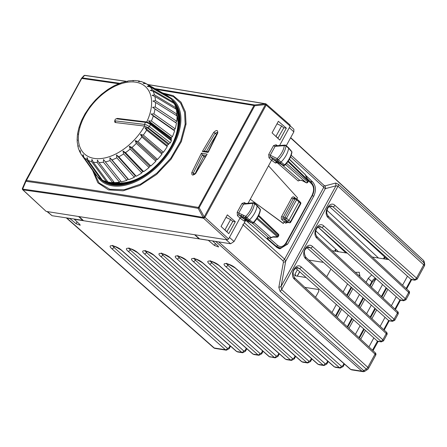<?xml version="1.0" encoding="UTF-8"?>
<svg xmlns="http://www.w3.org/2000/svg" width="447" height="447" viewBox="0 0 447 447"><rect width="100%" height="100%" fill="white"/><g stroke="black" fill="none" stroke-linecap="round" stroke-linejoin="round"><path stroke-width="0.67" d="M226.668 263.786L227.858 265.272A1.838 1.123 131.6 0 1 225.796 266.624C219.935 261.629 230.222 263.244 235.563 268.161L350.75 369.434L361.941 371.189L215.756 241.492L216.203 241.497M351.666 369.876L350.75 369.434A1.838 1.106 131.3 0 1 350.37 369.261L351.66 369.876L362.852 371.63A3.062 2.269 98.9 0 1 361.941 371.189A3.062 1.872 -48.4 0 0 363.791 370.664L366.244 369.054A3.062 1.877 -47.9 0 0 367.831 367.333L281.649 289.567L281.068 286.499L278.827 287.36L283.432 262.16A3.062 2.017 10.3 0 0 285.672 261.299L325.276 188.662L290.55 156.931M283.432 262.16L283.018 260.847L284.605 259.126L285.672 261.299L281.068 286.499L335.971 185.812L338.01 186.203L423.711 264.859L416.503 278.073L334.959 205.374C329.635 200.049 322.561 213.023 328.232 217.711L408.681 292.422L405.289 298.641L323.745 225.936C318.42 220.617 311.347 233.585 317.018 238.273L397.467 312.989L394.075 319.203A1.838 1.129 131.7 0 1 392.013 320.555L310.475 247.85A1.838 1.129 131.7 0 0 312.537 246.504L394.075 319.203L394.707 320.348M243.989 223.299L245.599 220.432M215.756 241.492L212.688 240.944M66.486 217.985L69.978 218.594L76.046 223.712L80.22 225.232L79.706 224.288L74.308 219.276L208.33 240.324L214.392 245.442L215.415 243.57M212.655 241.006L218.052 246.018L218.566 246.962L214.392 245.442M305.58 175.23L312.598 181.884C315.923 185.79 316.325 190.517 313.816 196.071L287.605 244.146L279.872 248.884L276.855 247.437L245.705 220.242M278.414 248.448L280.984 247.593M227.104 231.881L224.947 229.892L230.591 219.538L232.775 221.472L226.836 231.837M224.947 229.892L224.545 229.697M194.618 234.731L199.099 238.877L199.261 238.575M83.539 220.723L79.236 216.611M402.568 285.186L407.474 276.201L411.089 279.42A1.838 1.358 98.9 0 0 411.134 279.464A1.838 1.358 98.9 0 0 411.626 279.688A1.838 1.358 98.9 0 0 411.631 279.688L414.894 280.196A1.838 1.358 98.9 0 0 414.928 280.202M410.944 280.202L411.089 279.425L411.888 279.174M406.636 288.963L411.626 279.688M391.36 305.754L396.26 296.763L399.875 299.987A1.838 1.358 98.9 0 0 399.925 300.026A1.838 1.358 98.9 0 0 400.411 300.25A1.838 1.358 98.9 0 0 400.423 300.25L403.686 300.764A1.838 1.358 98.9 0 0 403.714 300.77M399.73 300.764L399.875 299.987L400.674 299.736M383.71 329.629L388.661 320.549A1.838 1.358 98.9 0 0 388.711 320.594A1.838 1.358 98.9 0 0 389.192 320.812A1.838 1.358 98.9 0 0 389.208 320.817L392.472 321.326A1.838 1.358 98.9 0 0 392.5 321.332M388.516 321.332L388.666 320.555L389.398 320.845M377.497 341.162L377.447 341.117A1.838 1.358 98.9 0 0 377.497 341.156A1.838 1.358 98.9 0 0 377.978 341.379A1.838 1.358 98.9 0 0 377.994 341.379L381.257 341.894A1.838 1.358 98.9 0 0 381.285 341.899M377.475 341.139L378.173 341.419L372.999 350.66M377.452 341.117L377.302 341.894M335.714 183.035L335.971 185.812L325.276 188.662A3.062 2.894 75.1 0 0 325.019 185.885L335.714 183.035L338.407 184.293L424.102 262.948A3.062 1.872 132.5 0 1 423.711 264.859A3.062 0.894 -151.4 0 1 424.348 265.993L417.146 279.202L416.503 278.073A1.838 1.129 -48.3 0 1 414.442 279.425L332.898 206.721A1.838 1.129 -48.3 0 0 334.959 205.374M372.267 257.042L388.918 259.657M332.121 250.739L347.313 253.125M368.931 346.883L373.832 337.893L295.651 268.189M380.146 326.316L385.046 317.325L306.865 247.621M331.948 312.531L336.345 304.468M343.162 291.969L347.559 283.906M355.399 272.357L359.304 272.245L359.628 276.28M337.228 317.437L341.698 309.24M348.442 296.869L352.906 288.678M343.682 323.427L348.235 315.068M354.89 302.865L359.449 294.506M366.104 282.297L368.261 278.347L371.725 274.888M375.972 278.677L371.384 287.203M348.956 328.327L353.588 319.84M360.17 307.765L364.797 299.278M355.41 334.322L360.126 325.673M366.624 313.755L371.34 305.105M377.832 293.193L382.554 284.543M360.684 339.223L365.478 330.439M371.898 318.661L376.687 309.877M383.113 298.093L387.901 289.315M306.117 277.52L295.411 275.838L294.785 275.196L295.031 274.106L297.406 269.753M308.832 260.087L323.41 262.372M326.74 276.715L330.914 269.066M304.854 287.365L318.443 289.5L318.823 291.237L315.526 297.283M318.08 227.059L396.26 296.763M230.591 219.538L225.975 217.376M338.552 251.745L315.772 230.881M318.063 227.07L345.944 252.907M326.992 210.286L378.497 258.02M387.381 259.416L340.927 216.868M329.288 206.497L407.474 276.201M398.098 314.129C398.506 312.799 398.305 311.905 397.484 311.442L397.484 311.442A1.838 1.117 -47.1 0 1 397.467 312.989L398.098 314.129L394.718 320.331L392.472 321.326A1.838 1.358 98.9 0 1 391.924 321.063L388.661 320.549L385.046 317.325M372.496 350.191L377.447 341.117L373.832 337.893M278.123 138.313L275.967 136.324L281.61 125.97L283.795 127.903L277.855 138.268M281.61 125.97L277 123.808M275.967 136.324L275.564 136.128M118.533 83.729L81.74 78.432A1.224 0.358 -151.4 0 0 81.41 78.504A1.224 0.358 -151.4 0 0 81.399 78.532L82.349 77.901L81.74 78.432L25.965 181.298C82.092 189.131 139.503 198.15 198.194 208.352L199.144 207.715A1.224 0.358 -151.4 0 0 198.39 207.442L198.194 208.352L203.564 218.231L227.244 239.855L194.892 234.776L199.63 238.894L230.618 243.76L234.055 241.514L245.956 219.89M22.428 188.36L25.803 180.493L22.428 188.36A1.224 1.224 0 0 0 22.35 188.595A1.224 1.162 -168.4 0 1 22.411 188.399M156.422 89.461L253.98 105.486L198.39 207.442C139.688 197.244 82.276 188.226 26.144 180.392A1.224 0.358 -151.4 0 0 25.814 180.459A1.224 0.358 -151.4 0 0 25.803 180.493L25.965 181.298L22.629 189.098L22.987 189.863L22.59 189.562M81.427 78.482L81.578 78.264A1.224 1.224 0 0 0 81.41 78.504L25.814 180.459A1.224 1.224 0 0 0 25.764 180.566M253.98 105.486L254.578 104.95L254.74 105.76A1.224 0.358 -151.4 0 0 253.98 105.486M147.65 84.505L265.552 103.738A1.224 1.224 0 0 1 265.887 103.849L265.92 103.86A1.224 1.224 0 0 1 266.183 104.039L265.887 103.849L265.395 104.57L265.233 103.76L254.578 104.95L154.897 88.601M83.678 76.024L84.628 75.392L82.349 77.901L119.679 83.276M22.467 188.288L22.629 189.098C81.415 197.25 141.621 206.704 203.234 217.465L204.212 216.845L203.592 218.242L204.966 217.343A1.224 0.358 -151.4 0 0 204.212 216.845L265.429 104.581L254.74 105.76L199.144 207.715L204.184 216.829L203.564 218.231C141.95 207.469 81.762 198.015 22.987 189.863A1.224 1.162 -168.4 0 1 22.35 188.6L22.35 188.606A1.224 1.224 0 0 0 22.719 189.751L46.17 211.414L194.892 234.776M126.06 81.343L85.321 75.549A1.224 1.168 -169 0 0 84.606 75.42M265.233 103.76L147.817 84.6M265.926 103.927L266.183 105.084A1.224 0.358 -151.4 0 0 265.429 104.581L265.92 103.86M256.93 205.307L254.321 203.078A1.224 1.224 0 0 0 253.415 202.793L244.481 203.592L243.559 204.19A1.224 0.358 28.6 0 1 242.028 203.413L237.173 212.308L237.469 215.694L240.005 218.069L228.618 238.955L227.244 239.855M279.621 145.487L276.022 145.756L275.101 146.342A1.224 0.358 28.6 0 1 273.57 145.571L268.714 154.466L269.005 157.852L271.541 160.233L248.074 203.268M228.618 238.955L204.966 217.343L266.183 105.084L290.148 126.11L279.582 145.487M279.811 140.09L272.061 132.865L278.369 121.299L286.326 128.138L279.811 140.09M235.306 221.706L228.786 233.658L221.042 226.433L227.344 214.862L235.306 221.706L232.552 221.271M290.148 126.11L289.896 124.953M47.013 211.548L52.081 215.722L83.181 220.382M78.521 216.499L83.069 220.589M237.469 215.694A1.224 0.726 133.1 0 1 238.989 214.839L241.525 217.214L240.005 218.069L240.363 217.616M237.173 212.308L238.704 213.085L238.989 214.839L241.536 216.007M242.028 203.413L244.61 202.597L245.045 203.759M283.482 223.466L250.264 199.25L283.18 223.416L284.326 221.924L281.979 219.717A2.447 1.81 98.9 0 1 281.683 216.382L291.707 197.987A2.447 1.81 98.9 0 1 294.249 197.216L295.679 198.451M299.881 180.253L298.166 180.99L299.535 180.085L281.671 164.49M296.825 199.004L297.501 197.758L268.502 165.809M269.005 157.852A1.224 0.726 133.1 0 1 270.541 157.009L273.067 159.378L272.441 159.4L271.541 160.233L271.899 159.78M268.714 154.466L270.245 155.243L270.541 157.009L277.196 160.238A1.224 0.961 -64.1 0 1 277.196 158.618L270.245 155.243L275.101 146.342L279.464 146.018L279.554 145.549L282.225 145.292M273.57 145.571L276.145 144.755L276.57 145.923M286.27 145.75L293.847 131.865L289.31 127.652M290.243 125.909L293.88 129.289L293.847 131.865M243.252 218.007L241.52 217.208L245.33 219.985L243.872 220.891L245.219 221.047M246.062 220.321L245.571 220.097M242.056 214.621L241.492 215.527L242.006 216.829L243.453 216.89L245.789 217.963L248.32 220.332L245.951 219.242L243.453 216.89L243.095 215.102L245.777 216.331A17.07 10.337 -47.9 0 0 252.801 203.357L243.559 204.19L238.704 213.085L243.095 215.102M277.09 162.25L273.067 159.378L279.727 162.613L283.398 165.317L276.877 162.149A1.224 0.777 -54 0 0 275.408 163.049L277.565 162.496M277.224 162.328L277.347 162.814L298.166 180.99M299.786 180.242L301.859 180.454A1.224 0.905 98.9 0 0 302.217 180.622L302.217 180.622A1.224 0.905 98.9 0 0 302.228 180.622L299.697 180.202M279.42 247.683L276.358 246.364L277.721 245.459L269.474 238.257M275.464 246.224L276.358 246.364L267.278 238.441A1.224 0.754 -48.9 0 0 268.234 238.061M298.747 200.748L298.998 201.904L300.473 203.374A1.224 0.358 -151.4 0 1 300.725 203.821A1.224 1.224 0 0 0 300.513 202.368A1.224 0.743 134.9 0 1 300.473 203.374L290.466 221.729L288.907 220.41L298.998 201.904L296.557 199.82A1.224 0.732 -49.5 0 0 296.557 198.775A1.224 0.732 -49.5 0 0 296.3 198.664A1.224 0.905 98.9 0 0 295.942 198.49A1.224 0.905 98.9 0 0 295.031 199.049A1.224 0.358 28.6 0 1 296.557 199.82L286.527 218.209A1.224 0.721 132.8 0 1 285.152 219.108A1.224 0.905 -81.1 0 1 285.002 217.443L286.527 218.209L288.907 220.41L287.533 221.31L285.7 221.025L284.326 221.924M287.929 222.511L285.527 223.137A1.224 0.76 129.9 0 1 286.885 222.22L287.237 222.382M250.08 222.165L245.951 219.242L244.587 219.259L242.011 216.834M257.103 205.871L254.488 203.642A18.293 11.08 132.1 0 1 246.967 217.549L249.499 219.924A18.372 11.125 132.1 0 0 257.103 205.871L260.221 209.604A17.841 10.806 132.1 0 1 253.181 222.612L251.991 223.042A1.224 0.955 114.7 0 0 252.114 223.114A1.224 1.224 0 0 0 253.499 222.857L249.493 219.93L248.325 220.332L251.991 223.042L249.845 222.058M276.263 246.923L279.029 247.638M289.421 222.79A1.224 1.224 0 0 0 290.718 222.176A1.224 0.358 28.6 0 0 290.466 221.729A1.224 0.771 130.2 0 1 289.103 222.64L287.209 222.377M276.984 162.211L283.515 165.384A1.224 0.961 115.9 0 1 283.398 165.317L284.594 164.904L278.375 159.842L277.196 160.238L279.727 162.613L280.9 162.216A18.372 11.125 -47.9 0 0 288.617 148.18L291.159 151.203M280.822 145.918L281.839 145.32L284.951 145.085A1.224 0.821 -94.3 0 0 284.32 145.655L279.464 146.018M289.321 159.383L305.34 174.732L289.438 159.177M253.907 222.438L271.072 237.58L269.217 238.1L252.304 223.182M249.828 222.042L250.465 222.114M259.629 208.911L260.221 209.604A1.224 0.721 -171.5 0 1 260.394 210.068A1.224 1.224 0 0 0 260.109 209.084M301.859 180.454L303.066 180.912M286.577 163.317L307.575 181.795A1.224 0.765 131.4 0 1 306.201 182.694L306.139 182.717A1.224 1.224 0 0 0 307.821 182.236L308.279 181.404A1.224 1.224 0 0 0 308.251 180.186L308.195 180.197A1.224 0.749 133.9 0 1 308.028 180.957A1.224 0.358 28.6 0 1 308.279 181.404M304.988 174.073L305.625 175.442A1.224 0.894 167.6 0 0 305.625 175.442L305.625 175.442A1.224 0.894 167.6 0 0 305.418 175.084L305.564 175.274M271.497 237.301L273.363 236.709L271.972 237.491A1.224 0.386 -123.2 0 1 271.497 237.301L271.072 237.58L271.597 237.396M273.363 236.709L277.341 236.781A1.224 0.765 -48.8 0 0 277.967 236.089L278.425 235.251A1.224 0.749 -46.3 0 0 278.442 234.222L258.735 215.381M284.951 145.085A1.224 1.224 0 0 1 285.84 145.376L285.426 145.264L286.007 145.951A1.224 0.726 -172 0 0 284.32 145.655A17.07 10.337 -47.9 0 1 277.196 158.618L278.375 159.842A18.293 11.08 -47.9 0 0 286.007 145.951L288.617 148.175M287.896 161.607L308.028 180.957L307.575 181.795L307.821 182.236M288.276 161.06L308.195 180.197L306.106 176.727M256.801 218.801L277.341 236.781A1.224 0.291 -88.9 0 1 277.118 237.173L273.128 237.094M258.388 216.097L278.425 235.251L278.671 235.698L278.218 236.536A1.224 0.358 28.6 0 0 277.967 236.089L257.316 218.002M206.402 155.578L202.362 154.88L203.776 156.344L205.447 156.606M195.194 173.604A229.032 138.704 -47.9 0 1 203.776 156.344L205.05 157.31M216.907 134.083A1.531 0.928 -47.9 0 0 216.583 134.486A229.032 138.704 -47.9 0 0 206.453 151.449M283.571 127.702L286.326 128.138M163.898 93.686L173.525 96.72L180.605 103.151L184.594 112.521L185.153 124.143L180.649 141.14L170.782 158.227L156.824 173.185L140.643 184.114L124.311 189.696L109.889 189.304L99.139 183.013L93.401 171.547M162.669 92.987L173.168 95.647L180.957 102.095L185.388 111.823L186.053 124.065L181.359 141.593L171.072 159.177L156.562 174.47L139.822 185.46L123.065 190.802L108.459 189.869L97.848 182.789L92.607 170.424M201.457 153.137L191.824 172.503L193.316 173.106L193.478 174.52L195.512 173.179L207.162 154.12L201.457 153.137L202.351 154.869L193.316 173.106L194.853 174.341M191.824 172.508C191.579 175.643 192.914 175.867 195.836 173.185L207.162 154.12M216.678 134.581L215.074 133.212L217.454 132.346L217.298 133.217L208.067 151.829M208.078 152.433L202.362 151.477L213.694 132.396C216.622 129.714 217.957 129.937 217.711 133.072L208.436 151.851M217.477 133.636L217.711 133.072L217.477 133.636M202.362 151.477L204.368 151.164L215.074 133.212L213.694 132.396M146.772 121.958L150.298 123.506L150.455 124.573L171.419 140.744L170.341 142.805L168.893 143.783L148.086 127.736L144.616 126.088L144.431 124.4A4.286 1.341 27.6 0 1 149.376 126.635L150.455 124.573A4.286 1.341 27.6 0 0 145.51 122.338L116.455 118.818A1.224 0.743 -47.9 0 0 116.03 118.88A1.224 0.743 -47.9 0 0 115.091 119.746A1.224 0.743 -47.9 0 0 114.968 120.059A1.224 0.743 -47.9 0 0 115.376 120.88L144.431 124.4L145.51 122.338L146.722 121.958A45.398 27.496 -47.9 0 0 120.964 83.79A45.398 27.496 -47.9 0 0 78.845 132.223A45.398 27.496 -47.9 0 0 109.007 156.808A45.398 27.496 -47.9 0 0 144.571 126.082L115.566 122.562L115.376 120.88M170.341 142.805L149.376 126.635L148.086 127.736M113.683 181.756L112.61 182.583L97.256 162.579L97.435 160.054L98.983 162.602L114.337 182.605A53.584 32.452 -47.9 0 0 119.478 182.153L103.453 162.205L103.486 159.518L121.338 181.817A53.584 32.452 -47.9 0 0 126.736 180.37A53.584 32.452 -47.9 0 0 126.78 180.359L127.887 179.035L128.714 179.672A53.584 32.452 -47.9 0 0 134.296 177.252L116.835 157.813L116.471 154.947L118.79 156.808A48.416 29.318 -47.9 0 0 123.612 153.924L122.998 151.041L125.523 152.623A48.416 29.318 -47.9 0 0 130.178 149.052L129.295 146.214L131.988 147.499A48.416 29.318 -47.9 0 0 136.318 143.353L135.162 140.604L137.978 141.587A48.416 29.318 -47.9 0 0 141.861 136.989L140.419 134.379L143.314 135.072A48.416 29.318 -47.9 0 0 146.633 130.161L144.906 127.73L147.834 128.149A48.416 29.318 -47.9 0 0 148.074 127.73M126.78 180.359L110.046 160.602L109.901 157.797L111.979 159.92A48.416 29.318 -47.9 0 0 116.835 157.813M168.893 143.783A53.584 32.452 132.1 0 1 168.441 144.582L147.834 128.149M176.733 121.232L155.282 107.056A48.416 29.318 -47.9 0 0 155.545 102.419L177.029 115.902A53.584 32.452 -47.9 0 1 176.733 121.232L175.61 122.545L176.459 123.165A53.584 32.452 -47.9 0 1 175.196 128.837L173.95 130.021L174.593 130.859A53.584 32.452 -47.9 0 1 172.402 136.698L171.067 137.715L148.499 120.863L150.488 123.076L171.486 138.749L171.067 137.715M171.419 140.744L171.1 139.559A53.584 32.452 -47.9 0 0 171.486 138.749M168.441 144.582L167.055 145.398L144.906 127.73M134.296 177.252L135.234 175.839L136.246 176.247A53.584 32.452 -47.9 0 0 141.794 172.933L142.543 171.475L143.705 171.631A53.584 32.452 -47.9 0 0 149.052 167.53L149.589 166.072L150.862 165.971A53.584 32.452 -47.9 0 0 155.841 161.205L156.148 159.797L157.5 159.439A53.584 32.452 -47.9 0 0 161.965 154.159L162.032 152.829L163.423 152.237A53.584 32.452 -47.9 0 0 167.234 146.594L167.055 145.398M119.478 182.153L120.673 180.996M107.258 181.113L106.386 181.644L91.646 161.713L91.914 159.383L93.183 162.088L107.928 182.018A53.584 32.452 -47.9 0 0 112.61 182.583M82.829 156.383A48.416 29.318 -47.9 0 1 81.41 154.628L80.622 153.422A48.416 29.318 -47.9 0 0 81.41 154.628L94.982 173.777A53.584 32.452 -47.9 0 0 96.602 175.777L82.829 156.383L83.153 154.556L83.863 157.422L97.636 176.822A53.584 32.452 -47.9 0 0 101 179.348L86.785 159.624L87.109 157.534L88.093 160.344L102.302 180.068A53.584 32.452 -47.9 0 0 106.386 181.644M101 179.348L101.598 179.085M169.86 98.139L169.949 97.737A53.584 32.452 -47.9 0 0 166.591 95.205L146.175 83.673L143.252 83.421L144.867 82.952L140.878 81.41M173.235 102.927L173.52 102.184A53.584 32.452 -47.9 0 0 170.983 98.776L150.131 86.914L147.208 86.394L149.097 85.874A48.416 29.318 -47.9 0 0 146.175 83.673M175.341 108.716L175.878 107.699A53.584 32.452 -47.9 0 0 174.252 103.52L153.064 91.21L150.192 90.411L152.332 89.875A48.416 29.318 -47.9 0 0 150.131 86.914M176.129 115.337L176.962 114.114A53.584 32.452 -47.9 0 0 176.286 109.28L154.885 96.429L152.109 95.334L154.483 94.848A48.416 29.318 -47.9 0 0 153.064 91.21M150.298 123.506L171.1 139.559M116.03 118.88L116.868 118.567A2.447 1.481 -47.9 0 1 117.717 118.438L146.722 121.958M174.593 130.859L153.31 115.946L151.075 113.985L153.913 113.929A48.416 29.318 -47.9 0 0 155.008 108.99L152.556 107.308L155.282 107.056M155.545 102.419L152.908 101.028L155.478 100.636A48.416 29.318 -47.9 0 0 154.885 96.429M141.313 81.583L138.441 81.566L139.777 81.209L139.319 81.024L134.81 80.482L132.927 80.901L133.318 80.466L128.267 80.918L126.87 81.432L127.646 81.427M133.798 80.6L133.318 80.466M121.69 82.566L126.87 81.432M172.402 136.698L151.404 121.031L148.499 120.863M114.968 120.059L114.739 120.925A2.447 1.481 -47.9 0 0 115.566 122.562M128.714 179.672L111.979 159.92M135.234 175.839L116.471 154.947M136.246 176.247L118.79 156.808M141.794 172.933L123.612 153.924M142.543 171.475L122.998 151.041M143.705 171.631L125.523 152.623M149.052 167.53L130.178 149.052M149.589 166.072L129.295 146.214M150.862 165.971L131.988 147.499M155.841 161.205L136.318 143.353M156.148 159.797L135.162 140.604M157.5 159.439L137.978 141.587M161.965 154.159L141.861 136.989M162.032 152.829L140.419 134.379M163.423 152.237L143.314 135.072M167.234 146.594L146.633 130.161M114.7 85.478L113.89 86.008L114.169 86.489M113.672 86.008L107.867 89.473L101.43 94.356M101.497 94.295L95.457 100.005L90.115 106.257L85.036 113.789M81.879 119.83L81.421 120.852M79.192 126.814L81.466 120.763M79.65 127.35L79.287 126.965L78.868 127.898L77.582 133.659L77.946 134.307M77.398 134.983L77.8 133.647M77.415 140.878L77.454 139.928L77.102 140.213L77.404 134.927M78.08 146.879L77.158 141.649L77.454 139.928M77.812 146.331L78.247 145.616L78.203 147.856L79.896 152.086L80.169 150.544L80.622 153.422M121.467 82.628L120.461 83.153L120.975 83.377M114.611 85.522L120.461 83.153M127.887 179.035L109.901 157.797M173.95 130.021L151.075 113.985M175.196 128.837L153.913 113.929M176.459 123.165L155.008 108.99M175.61 122.545L152.556 107.308M176.962 114.114L155.478 100.636M175.878 107.699L154.483 94.848M173.52 102.184L152.332 89.875M169.949 97.737L149.097 85.874M145.945 83.561L144.867 82.952M80.264 152.611L79.896 152.086M115.555 182.566A48.991 29.67 -47.9 0 0 132.044 180.923A48.991 29.67 -47.9 0 0 145.906 174.056M171.62 145.571A48.991 29.67 -47.9 0 0 176.895 114.209M113.309 182.046A48.991 29.67 -47.9 0 0 114.063 182.247M362.852 371.63A3.062 3.062 0 0 0 365.003 371.166A3.062 0.967 56.8 0 1 363.791 370.664L218.639 241.883M365.003 371.166L367.462 369.563A3.062 0.967 56.8 0 1 366.244 369.054L280.062 291.293L278.827 287.36M283.018 260.847L242.738 224.5M280.062 291.293A3.062 1.877 -47.9 0 0 281.649 289.567L338.01 186.203A3.062 1.872 132.5 0 0 338.407 184.293M325.019 185.885L324.12 185.471L323.729 187.382L284.605 259.126L244.325 222.774M66.419 217.974L213.621 347.71A3.062 1.855 -48.6 0 0 214.258 347.995L66.882 218.108M213.616 347.705A3.062 3.062 0 0 0 215.169 348.436A3.062 2.269 98.9 0 1 214.258 347.995L225.45 349.755L111.862 248.728C106 243.732 116.287 245.347 121.629 250.264L236.815 351.538L241.726 352.309L128.138 251.287C122.277 246.291 132.563 247.906 137.905 252.818L253.091 354.097L258.003 354.868L144.415 253.84C138.553 248.845 148.84 250.46 154.181 255.377L269.368 356.65L274.279 357.421L160.691 256.399C154.83 251.404 165.116 253.019 170.458 257.93L285.644 359.209L290.556 359.98L176.967 258.958C171.106 253.963 181.393 255.572 186.734 260.489L301.921 361.763L306.832 362.534L193.244 261.512C187.382 256.517 197.669 258.131 203.011 263.048L318.197 364.322L323.108 365.093L209.52 264.071C203.659 259.076 213.945 260.69 219.287 265.602L334.473 366.875L339.385 367.646L225.796 266.624M312.537 246.504C307.206 241.179 300.133 254.153 305.809 258.841L386.253 333.551L382.861 339.765L301.323 267.066C295.992 261.746 288.924 274.715 294.595 279.403L375.039 354.119L367.831 367.333A3.062 0.894 28.6 0 1 368.473 368.462A3.062 3.062 0 0 1 367.462 369.563M77.068 221.841L76.046 223.712M215.169 348.436L226.361 350.191L225.45 349.755A1.838 1.123 131.6 0 0 227.506 348.403L113.924 247.375A1.838 1.123 131.6 0 1 111.862 248.728M121.629 250.264L121.249 250.091C114.98 246.358 111.957 244.956 112.175 245.878L112.745 245.375M112.733 245.889L113.924 247.375L114.499 246.314M237.731 351.979L236.815 351.538A1.838 1.106 131.3 0 1 236.435 351.37L237.731 351.979L242.637 352.75L241.726 352.309A1.838 1.123 131.6 0 0 243.783 350.956L130.2 249.934A1.838 1.123 131.6 0 1 128.138 251.287M137.905 252.818L137.525 252.65C131.256 248.918 128.233 247.509 128.451 248.437L129.021 247.929M129.01 248.448L130.2 249.934L130.775 248.873M254.008 354.532L253.091 354.097A1.838 1.106 131.3 0 1 252.711 353.923L254.008 354.532L258.914 355.304M263.093 351.297L261.718 353.812L258.908 355.304L258.003 354.868A1.838 1.123 131.6 0 0 260.059 353.516L146.476 252.488A1.838 1.123 131.6 0 1 144.415 253.84M154.181 255.377L153.802 255.203C147.532 251.471 144.51 250.069 144.727 250.99L145.297 250.488M145.286 251.002L146.476 252.488L147.052 251.426M279.369 353.851L277.995 356.371L275.184 357.863L269.368 356.65A1.838 1.106 131.3 0 1 268.988 356.482L270.279 357.092M275.184 357.863L274.279 357.421A1.838 1.123 131.6 0 0 276.335 356.069L162.753 255.047A1.838 1.123 131.6 0 1 160.691 256.399M170.458 257.93L170.078 257.763C163.809 254.03 160.786 252.622 161.004 253.55L161.574 253.041M161.563 253.561L162.753 255.047L163.328 253.985M286.561 359.645L285.644 359.209A1.838 1.106 131.3 0 1 285.264 359.036L286.555 359.645L291.466 360.416L290.556 359.98A1.838 1.123 131.6 0 0 292.612 358.628L179.029 257.601A1.838 1.123 131.6 0 1 176.967 258.958M186.734 260.489L186.354 260.316C180.085 256.584 177.062 255.181 177.28 256.103L177.85 255.6M177.839 256.114L179.029 257.601L179.605 256.539M302.837 362.204L301.921 361.763A1.838 1.106 131.3 0 1 301.541 361.595L302.831 362.204L307.743 362.975L306.832 362.534A1.838 1.123 131.6 0 0 308.888 361.182L195.305 260.16A1.838 1.123 131.6 0 1 193.244 261.512M203.011 263.048L202.631 262.875C196.362 259.143 193.339 257.735 193.557 258.662L194.127 258.154M194.115 258.673L195.305 260.16L195.881 259.098M319.113 364.763L318.197 364.322A1.838 1.106 131.3 0 1 317.817 364.149L319.108 364.763L324.014 365.534L323.108 365.093A1.838 1.123 131.6 0 0 325.165 363.741L211.582 262.713A1.838 1.123 131.6 0 1 209.52 264.071M219.287 265.602L218.907 265.429C212.638 261.696 209.615 260.294 209.833 261.216L210.403 260.713M210.392 261.227L211.582 262.713L212.157 261.651M335.39 367.317L334.473 366.875A1.838 1.106 131.3 0 1 334.093 366.708L335.384 367.317L340.29 368.088L339.385 367.646A1.838 1.123 131.6 0 0 341.441 366.294L227.858 265.272L228.434 264.211M235.563 268.161L235.183 267.988C228.914 264.255 225.891 262.847 226.109 263.775L226.679 263.266M350.37 369.261L235.183 267.988M301.323 267.066A1.838 1.129 131.7 0 1 299.261 268.418L297.641 267.624C297.171 267.038 295.998 267.809 294.126 269.954C292.64 271.53 292.807 274.167 294.612 277.855L375.061 352.571A1.838 1.117 -47.1 0 0 375.055 352.571A1.838 1.117 -47.1 0 1 375.039 354.119L375.67 355.259L368.473 368.462M334.624 251.13L335.49 249.543A1.838 0.536 28.6 0 1 335.876 250.225L336.15 249.549M383.453 258.802L384.319 257.209A1.838 0.536 28.6 0 1 384.705 257.891L384.979 257.215M424.197 261.808A3.062 2.235 167.6 0 0 423.65 260.886L424.102 262.948A3.062 2.235 167.6 0 1 424.65 263.87L424.197 261.808A3.062 3.062 0 0 0 423.281 260.21L290.695 137.642M406.139 288.499L411.089 279.42L414.352 279.934A1.838 1.358 98.9 0 0 414.894 280.196L417.146 279.196M409.312 293.562C409.72 292.237 409.519 291.343 408.698 290.88L408.698 290.88A1.838 1.117 -47.1 0 1 408.681 292.422L409.312 293.562L405.932 299.764L405.289 298.641A1.838 1.129 -48.3 0 1 403.228 299.987L321.684 227.288A1.838 1.129 -48.3 0 0 323.745 225.936M394.924 309.067L399.875 299.987L403.138 300.501A1.838 1.358 98.9 0 0 403.68 300.764A1.838 1.358 98.9 0 0 403.686 300.764M383.492 340.91L382.861 339.765A1.838 1.129 131.7 0 1 380.799 341.117L299.261 268.418L296.093 267.921M307.307 247.353L310.475 247.85L308.849 247.062C308.385 246.47 307.212 247.247 305.335 249.387C303.854 250.968 304.016 253.6 305.826 257.293L386.269 332.009A1.838 1.117 -47.1 0 1 386.253 333.551L386.884 334.691L383.504 340.893L381.257 341.894A1.838 1.358 98.9 0 1 380.71 341.625L380.799 341.117M377.447 341.117L380.71 341.625M344.475 364.076L343.1 366.596A1.838 0.536 -151.4 0 0 342.715 365.914L341.441 366.294M343.961 363.629L342.715 365.914M328.199 361.522L326.824 364.037A1.838 0.536 -151.4 0 0 326.439 363.355L325.165 363.741M327.685 361.07L326.439 363.355M311.922 358.963L310.548 361.483A1.838 0.536 -151.4 0 0 310.162 360.802L308.888 361.182M311.408 358.516L310.162 360.802M295.646 356.41L294.271 358.924A1.838 0.536 -151.4 0 0 293.886 358.243L292.612 358.628M295.132 355.957L293.886 358.243M277.995 356.371A1.838 0.536 -151.4 0 0 277.609 355.689L276.335 356.069M278.855 353.404L277.609 355.689M261.718 353.812A1.838 0.536 -151.4 0 0 261.333 353.13L260.059 353.516M262.579 350.845L261.333 353.13M246.817 348.738L245.442 351.258A1.838 0.536 -151.4 0 0 245.057 350.577L243.783 350.956M246.303 348.291L245.057 350.577M230.54 346.185L229.166 348.699A1.838 0.536 -151.4 0 0 228.78 348.017L227.506 348.403M230.026 345.732L228.78 348.017M299.607 271.715L297.21 276.117M359.991 275.14A5.621 3.403 -47.9 0 0 358.919 275.62M351.158 287.114L346.71 295.266M339.943 307.681L335.501 315.828M375.329 278.107A5.621 3.403 -47.9 0 0 371.826 281.621A1.838 0.536 28.6 0 1 372.195 282.292L370.144 286.052M368.261 278.347L371.826 281.621L369.658 285.594M363.048 297.713L358.444 306.161M351.834 318.281L347.23 326.723M386.152 287.751L381.386 296.49M374.938 308.318L370.172 317.057M363.724 328.88L358.958 337.619M318.515 226.791L321.684 227.288L320.063 226.495C317.711 226.383 316.118 229.283 316.169 229.618L315.582 232.211C315.291 233.373 315.778 234.882 317.04 236.726M316.638 236.541L317.018 238.273M305.809 258.841L305.43 257.103M294.595 279.403L294.215 277.671M329.73 206.223L332.898 206.721L331.277 205.933C328.925 205.816 327.333 208.715 327.377 209.056L326.796 211.649C326.506 212.811 326.992 214.314 328.254 216.164L408.698 290.88M327.852 215.979L328.232 217.711M324.12 185.471L291.193 155.249M310.274 181.521L312.598 181.884M312.146 195.808L313.816 196.071M285.912 243.878L287.605 244.146M335.49 249.543L335.652 249.091M384.319 257.209L384.481 256.757M290.572 137.86L423.281 260.215M414.352 279.934L414.442 279.425M403.138 300.501L403.228 299.987M391.924 321.063L392.013 320.555M295.031 274.106L295.819 275.9M96.865 175.732A54.249 32.854 -47.9 0 0 143.666 177.398A54.249 32.854 -47.9 0 0 180.677 123.428A54.249 32.854 -47.9 0 0 169.195 97.06M100.307 178.917A53.383 32.329 -47.9 0 0 146.566 174.486A53.383 32.329 -47.9 0 0 179.767 123.506A53.383 32.329 -47.9 0 0 171.799 99.715M103.296 180.538A52.668 31.893 -47.9 0 0 148.555 172.497A52.668 31.893 -47.9 0 0 179.191 123.73A52.668 31.893 -47.9 0 0 173.486 102.268M106.509 181.566A51.802 31.368 -47.9 0 0 132.34 181.236A51.802 31.368 -47.9 0 0 177.375 131.345A51.802 31.368 -47.9 0 0 178.711 124.188A51.802 31.368 -47.9 0 0 175.336 106.04M176.364 109.649A50.64 30.67 -47.9 0 1 178.465 125.171A50.64 30.67 132.1 0 1 177.263 131.759M111.214 182.499L121.148 183.661L132.742 181.085A50.64 30.67 132.1 0 1 110.655 182.443M81.399 78.532L25.837 180.432M46.17 211.414L22.981 189.874A1.224 1.162 -168.4 0 1 22.35 188.606M244.61 202.597L245.654 203.486M276.145 144.755L277.207 145.666M230.618 243.76L226.02 239.665M52.081 215.722L47.388 211.61M243.872 220.891L240.005 218.075M234.055 241.514L229.456 237.413M285.527 223.137L284.018 221.874M312.257 195.021L285.94 242.939C283.493 246.705 280.755 247.543 277.721 245.459M312.352 194.501C314.275 190.254 313.962 186.639 311.425 183.656L308.43 180.811M275.408 163.049L271.541 160.238M253.415 202.793A1.224 0.816 84.9 0 0 252.801 203.357A1.224 0.732 -172.6 0 1 254.488 203.642L253.896 202.966M307.441 178.834L311.447 182.633A1.224 0.743 133.5 0 1 311.425 183.656M311.447 182.633C314.414 186.148 314.8 190.254 312.609 194.953L286.197 243.392A1.224 0.358 -151.4 0 0 285.94 242.939M285.454 221.025L286.885 222.22L289.103 222.64L285.152 219.108L283.37 218.829A1.224 0.738 -46.8 0 0 281.979 219.717M285.7 221.025L283.37 218.829A1.224 0.905 98.9 0 1 283.219 217.158A1.224 0.358 28.6 0 1 281.683 216.382M298.993 200.854L296.551 198.77A1.224 1.224 0 0 0 295.942 198.49L294.16 198.211A1.224 0.905 98.9 0 0 293.243 198.77L295.031 199.049L285.002 217.443L283.219 217.158L293.243 198.77A1.224 0.358 28.6 0 1 291.707 197.987M294.215 198.222A1.224 0.749 130.9 0 1 294.249 197.216M269.597 238.273A1.224 0.905 -81.1 0 1 269.575 238.268A1.224 0.905 -81.1 0 1 269.217 238.1L267.39 237.81L267.278 238.441M245.777 216.331A1.224 0.955 114.7 0 0 245.789 217.963L246.967 217.549L245.777 216.331M303.133 180.946L306.201 182.694L285.532 164.502M267.39 237.81L269.575 238.268L271.972 237.491M284.918 165.144C288.768 161.16 291.098 156.903 291.908 152.371A1.224 0.715 -170.9 0 0 291.735 151.913A17.841 10.806 132.1 0 1 284.594 164.904L284.918 165.144A1.224 1.224 0 0 1 283.515 165.384M306.083 176.694L305.418 175.084M308.201 180.242L305.625 175.442M176.152 109.202A50.64 30.67 -47.9 0 0 175.621 108.191M185.153 124.143L186.053 124.065M195.836 173.185L195.725 173.537M117.717 118.438L116.455 118.818M151.404 121.031A48.416 29.318 -47.9 0 0 153.31 115.946M150.287 123.501A48.416 29.318 -47.9 0 0 150.488 123.076M83.863 157.422A48.416 29.318 -47.9 0 0 86.785 159.624M88.093 160.344A48.416 29.318 -47.9 0 0 91.646 161.713M93.183 162.088A48.416 29.318 -47.9 0 0 97.256 162.579M98.983 162.602A48.416 29.318 -47.9 0 0 103.453 162.205M105.313 161.87A48.416 29.318 -47.9 0 0 110.046 160.602M121.249 250.091L236.435 351.37M137.525 252.65L252.711 353.923M153.802 255.203L268.988 356.482M170.078 257.763L285.264 359.036M186.354 260.316L301.541 361.595M202.631 262.875L317.817 364.149M218.907 265.429L334.093 366.708M335.323 251.242L335.876 250.225M384.146 258.908L384.705 257.891M395.422 309.531L400.411 300.25M389.192 320.812L384.213 330.093M299.702 271.798L297.333 276.14M359.801 275.821L359.388 276.062M351.655 287.555L347.202 295.724M340.441 308.123L335.988 316.286M375.81 278.531L372.195 282.292M363.545 298.16L358.935 306.614M352.331 318.722L347.721 327.182M386.649 288.192L381.878 296.948M375.435 308.76L370.664 317.51M364.221 329.322L359.449 338.077M397.484 311.442L317.04 236.731M229.166 348.699L226.355 350.191M245.442 351.258L242.632 352.75M294.271 358.924L291.461 360.416M310.548 361.483L307.737 362.975M326.824 364.037L324.014 365.529M343.1 366.596L340.29 368.088M375.055 352.571C376.005 353.443 376.206 354.337 375.67 355.259M424.348 265.993A3.062 3.062 0 0 0 424.65 263.87M405.932 299.764L403.68 300.764M386.269 332.009C387.219 332.881 387.42 333.775 386.884 334.691M132.34 181.236C152.025 174.229 172.413 151.639 177.375 131.345M177.157 132.167L178.454 125.233L176.476 110.202M81.578 78.264L83.857 75.755A1.224 1.224 0 0 1 84.936 75.37L126.25 81.298M266.183 104.039L290.148 125.065M286.197 243.392C283.655 246.895 281.264 248.308 279.017 247.638M245.448 220.053L246.124 220.365M277.475 247.381L276.324 246.973M248.465 222.053L244.587 219.259M260.12 209.095L256.997 205.38M306.139 182.717L302.217 180.622M300.725 203.821L290.718 222.176M300.513 202.368L299.026 200.887M249.968 222.125L252.114 223.114M260.394 210.068C259.629 214.582 257.332 218.846 253.499 222.857M278.677 235.692A1.224 1.224 0 0 0 278.431 234.217M285.834 145.376L288.449 147.611M291.64 151.393L288.516 147.678M291.908 152.371A1.224 1.224 0 0 0 291.623 151.377M277.118 237.173A1.224 1.224 0 0 0 278.218 236.536M175.911 109.057L175.526 108.37M204.028 151.047L208.235 151.751M85.086 113.706L81.874 119.852"/></g></svg>
